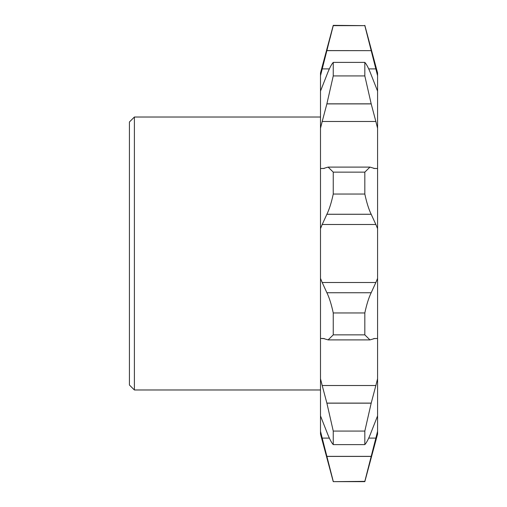 <?xml version="1.0" encoding="UTF-8"?>
<svg xmlns="http://www.w3.org/2000/svg" width="507" height="507" viewBox="0 0 507 507"><rect width="100%" height="100%" fill="white"/><g stroke="black" fill="none" stroke-linecap="round" stroke-linejoin="round"><path stroke-width="0.76" d="M134.393 389.978L129.424 385.016L129.424 121.984L134.393 117.022L134.393 389.978L320.5 389.978M324.36 168.419L320.5 168.52L320.5 128.246L322.205 121.484L375.864 121.484L377.576 128.246L377.576 168.52L373.71 168.419M320.5 228.606L322.205 224.493L375.864 224.493L377.576 228.606L377.576 278.394L375.864 282.507L322.205 282.507L320.5 278.394L320.5 168.52M373.71 338.581L377.576 338.48L377.576 378.754L375.864 385.516L322.205 385.516L320.5 378.754L320.5 278.394M320.5 415.892L326.888 432.167C329.322 438.542 331.439 442.687 333.251 444.614L364.825 444.614C366.656 442.636 368.773 438.492 371.181 432.167L377.576 415.892L377.576 434.062L364.825 481.65L333.251 481.65L320.5 434.062L320.5 378.754M320.5 128.246L320.5 72.938L333.251 25.35L326.869 50.649L371.2 50.649L377.576 75.72L377.576 91.108L371.181 74.833C368.754 68.458 366.631 64.313 364.825 62.386L364.825 75.93L333.251 75.93L326.869 103.897L371.2 103.897L375.864 121.484M320.5 75.72L326.869 50.649M330.051 38.24L333.251 25.642L364.825 25.642L333.251 25.35M333.251 75.93L333.251 62.386C331.413 64.364 329.297 68.508 326.888 74.833L320.5 91.108M322.205 68.901L329.36 68.901M368.716 68.901L375.864 68.901M322.205 121.484L326.869 103.897M322.205 224.493L326.869 214.29L371.2 214.29L375.864 224.493M371.2 214.29L371.181 214.258C368.773 209.334 366.656 202.597 364.825 194.042L333.251 194.042C331.439 202.521 329.322 209.258 326.888 214.258L326.869 214.29M333.251 194.042L333.251 172.133L364.825 172.133L369.952 167.107L374.806 168.533L375.864 168.419M322.205 168.419L323.263 168.533L328.124 167.101L333.251 172.133M320.5 338.48L323.263 338.467L328.124 339.893L333.251 334.867L333.251 312.958L364.825 312.958C366.631 304.479 368.754 297.742 371.181 292.742L326.888 292.742C329.297 297.666 331.413 304.403 333.251 312.958M326.869 292.71L322.205 282.507M322.205 338.581L324.36 338.581M333.251 444.614L333.251 431.07L364.825 431.07L371.2 403.103L326.869 403.103L333.251 431.07M326.869 403.103L322.205 385.516M377.576 431.28L375.864 438.099L368.716 438.099M329.36 438.099L322.205 438.099L320.5 431.28M333.251 481.65L364.825 481.358L371.2 456.351L326.869 456.351L333.251 481.358M326.869 456.351L322.205 438.099M377.576 75.72L377.576 72.938L364.825 25.35M377.576 128.246L377.576 91.108M377.576 228.606L377.576 168.52M377.576 338.48L377.576 278.394M377.576 415.892L377.576 378.754M333.251 62.386L364.825 62.386M364.825 194.042L364.825 172.133M375.864 282.507L371.2 292.71M375.864 338.581L374.806 338.467L369.952 339.899L364.825 334.867L333.251 334.867M364.825 334.867L364.825 312.958M375.864 385.516L371.2 403.103M364.825 444.614L364.825 431.07M375.864 438.099L371.2 456.351M364.825 481.65L368.019 468.76M326.888 50.58L371.2 50.649L364.825 25.642M371.2 103.897L364.825 75.93M371.181 103.834L326.888 103.834M371.181 214.258L326.888 214.258M326.888 292.742L371.181 292.742M326.888 403.166L371.181 403.166M326.888 456.42L371.181 456.42M369.952 167.101L328.124 167.101M369.952 339.899L328.124 339.899M134.393 117.022L320.5 117.022"/></g></svg>
